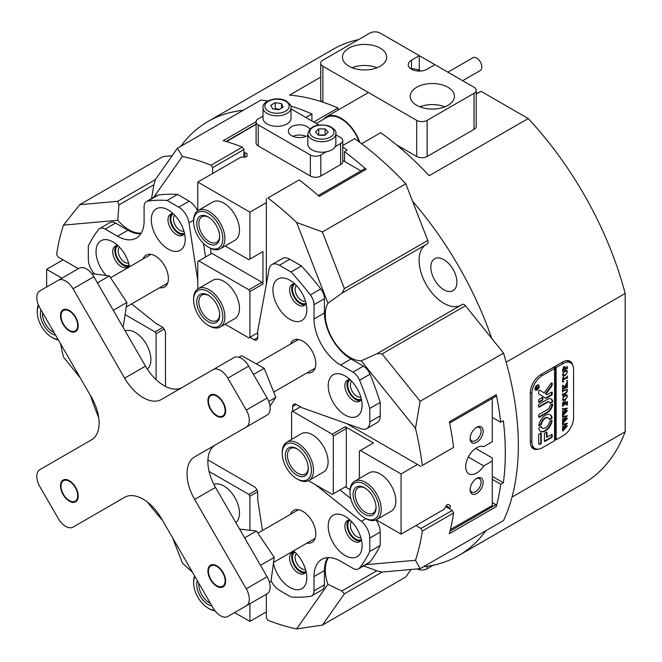 <?xml version="1.0" encoding="UTF-8"?>
<svg xmlns="http://www.w3.org/2000/svg" width="662" height="662" viewBox="0 0 662 662"><rect width="100%" height="100%" fill="white"/><g stroke="black" fill="none" stroke-linecap="round" stroke-linejoin="round"><path stroke-width="0.99" d="M309.808 128.999A11.055 6.38 0 0 0 307.242 126.682A11.055 6.38 0 0 0 295.194 125.3A11.055 6.38 0 0 0 288.367 131.2A11.055 6.38 0 0 0 291.611 135.71A11.055 6.38 0 0 0 307.838 135.346M263.013 116.115L258.254 118.862A7.373 4.253 0 0 0 256.095 121.874A7.373 4.253 0 0 0 258.254 124.878L310.37 154.974A7.373 4.253 0 0 0 320.797 154.974L320.797 176.034L340.599 164.598L340.599 143.538A7.373 4.253 0 0 0 342.759 140.526A7.373 4.253 0 0 0 340.599 137.522L335.841 134.775M320.797 154.974L326.275 151.805M335.121 146.699L340.599 143.538M318.819 124.944L291.023 108.891M258.254 124.878L258.254 145.946L310.37 176.034L310.37 154.974M342.759 140.526L342.759 161.594A7.373 4.253 180 0 1 340.599 164.598M320.797 176.034A7.373 4.253 180 0 1 310.37 176.034M258.254 145.946A7.373 4.253 180 0 1 256.095 142.934L256.095 121.874M292.811 136.314A11.055 6.38 180 0 1 306.043 136.314M349.983 492.602A20.638 11.916 -120 0 0 364.58 517.883A20.638 11.916 -120 0 0 379.169 509.459A20.638 11.916 -120 0 0 364.58 484.179A20.638 11.916 -120 0 0 349.983 492.602L349.983 491.403A22.111 12.768 60 0 1 354.567 481.282A22.111 12.768 60 0 1 371.605 487.207A22.111 12.768 60 0 1 381.254 509.459A22.111 12.768 60 0 1 376.678 519.579A22.111 12.768 60 0 1 365.623 518.487L364.58 517.883M353.111 494.415A16.219 9.359 60 0 1 364.58 487.795A16.219 9.359 60 0 1 376.049 507.655A16.219 9.359 60 0 1 364.58 514.275A16.219 9.359 60 0 1 353.111 494.415M365.11 488.117A14.746 8.515 -120 0 0 358.25 487.662A14.746 8.515 -120 0 0 355.196 494.415A14.746 8.515 -120 0 0 361.634 509.243A14.746 8.515 -120 0 0 372.996 513.199A14.746 8.515 -120 0 0 376.033 507.026M282.227 453.487A20.638 11.916 -120 0 0 296.824 478.767A20.638 11.916 -120 0 0 311.413 470.334A20.638 11.916 -120 0 0 296.824 445.063A20.638 11.916 -120 0 0 282.227 453.487L282.227 452.287A22.111 12.768 60 0 1 286.803 442.158A22.111 12.768 60 0 1 303.85 448.083A22.111 12.768 60 0 1 313.498 470.334A22.111 12.768 60 0 1 308.922 480.463A22.111 12.768 60 0 1 297.867 479.362L296.824 478.767M285.355 455.291A16.219 9.359 60 0 1 296.824 448.671A16.219 9.359 60 0 1 308.285 468.531A16.219 9.359 60 0 1 296.824 475.151A16.219 9.359 60 0 1 285.355 455.291M297.354 448.993A14.746 8.515 -120 0 0 290.494 448.546A14.746 8.515 -120 0 0 287.44 455.291A14.746 8.515 -120 0 0 293.878 470.128A14.746 8.515 -120 0 0 305.232 474.075A14.746 8.515 -120 0 0 308.277 467.91M194.976 576.577A20.638 11.916 -120 0 0 193.618 582.883A20.638 11.916 -120 0 0 208.216 608.163L209.258 608.767A22.111 12.768 60 0 0 215.009 610.819M193.618 582.883L193.618 581.683A22.111 12.768 60 0 1 194.603 575.948M211.948 605.987A16.219 9.359 60 0 1 208.216 604.547A16.219 9.359 60 0 1 197.375 580.74M198.898 583.379A14.746 8.515 -120 0 0 209.258 602.743A14.746 8.515 -120 0 0 210.425 603.339M209.258 608.767L208.216 608.163A20.638 11.916 -120 0 0 214.505 610.149M38.686 305.612A20.638 11.916 -120 0 0 37.254 312.059L37.254 310.85A22.111 12.768 60 0 1 38.355 304.843M55.583 335.154A16.219 9.359 60 0 1 40.382 313.862A16.219 9.359 60 0 1 41.011 309.907M42.533 312.555A14.746 8.515 -120 0 0 42.467 313.862A14.746 8.515 -120 0 0 54.061 332.514M58.355 339.954A22.111 12.768 60 0 1 52.894 337.934L51.851 337.33A20.638 11.916 -120 0 0 57.983 339.316M37.254 312.059A20.638 11.916 -120 0 0 51.851 337.33M209.258 247.654L208.216 247.05A20.638 11.916 -120 0 0 222.813 238.626A20.638 11.916 -120 0 0 208.216 213.354A20.638 11.916 -120 0 0 193.618 221.778A20.638 11.916 -120 0 0 208.216 247.05L209.258 247.654A22.111 12.768 60 0 0 220.314 248.755L234.911 240.323A22.111 12.768 -120 0 0 239.487 230.202A22.111 12.768 -120 0 0 229.838 207.951A22.111 12.768 -120 0 0 212.792 202.026L198.203 210.45A22.111 12.768 60 0 1 209.258 211.542A22.111 12.768 60 0 1 223.706 231.03A22.111 12.768 60 0 1 220.314 248.755M208.216 243.442A16.219 9.359 60 0 1 196.746 223.582A16.219 9.359 60 0 1 208.216 216.962L208.216 216.962A16.219 9.359 60 0 1 219.685 236.822A16.219 9.359 60 0 1 208.216 243.442M208.745 217.285A14.746 8.515 -120 0 0 201.885 216.83A14.746 8.515 -120 0 0 199.626 228.647A14.746 8.515 -120 0 0 209.258 241.638A14.746 8.515 -120 0 0 216.631 242.366A14.746 8.515 -120 0 0 219.668 236.202M193.618 221.778L193.618 220.57A22.111 12.768 60 0 1 198.203 210.45M209.258 325.894L208.216 325.29A20.638 11.916 -120 0 0 222.813 316.866A20.638 11.916 -120 0 0 208.216 291.594A20.638 11.916 -120 0 0 193.618 300.018A20.638 11.916 -120 0 0 208.216 325.29L209.258 325.894A22.111 12.768 60 0 0 220.314 326.995L234.911 318.563A22.111 12.768 -120 0 0 239.487 308.442A22.111 12.768 -120 0 0 229.838 286.191A22.111 12.768 -120 0 0 212.792 280.266L198.203 288.69A22.111 12.768 60 0 1 209.258 289.782A22.111 12.768 60 0 1 223.706 309.27A22.111 12.768 60 0 1 220.314 326.995M208.216 321.682A16.219 9.359 60 0 1 196.746 301.822A16.219 9.359 60 0 1 208.216 295.202L208.216 295.202A16.219 9.359 60 0 1 219.685 315.062A16.219 9.359 60 0 1 208.216 321.682M208.745 295.525A14.746 8.515 -120 0 0 201.885 295.07A14.746 8.515 -120 0 0 199.626 306.887A14.746 8.515 -120 0 0 209.258 319.878A14.746 8.515 -120 0 0 216.631 320.607A14.746 8.515 -120 0 0 219.668 314.442M193.618 300.018L193.618 298.81A22.111 12.768 60 0 1 198.203 288.69M143.042 259.007A18.428 10.642 60 0 1 146.136 255.093A18.428 10.642 60 0 1 160.336 260.025A18.428 10.642 60 0 1 168.38 278.57A18.428 10.642 60 0 1 164.565 287.01A18.428 10.642 60 0 1 159.633 287.73M290.469 514.349A18.428 10.642 60 0 1 293.564 510.427A18.428 10.642 60 0 1 307.764 515.367A18.428 10.642 60 0 1 315.807 533.911A18.428 10.642 60 0 1 311.984 542.352A18.428 10.642 60 0 1 307.052 543.072M290.469 344.116A18.428 10.642 60 0 1 293.564 340.202A18.428 10.642 60 0 1 307.764 345.142A18.428 10.642 60 0 1 315.807 363.686A18.428 10.642 60 0 1 311.984 372.118A18.428 10.642 60 0 1 307.052 372.847M289.873 280.216A23.956 13.828 -120 0 0 272.934 289.997A23.956 13.828 -120 0 0 289.873 319.332A23.956 13.828 -120 0 0 306.812 309.551A23.956 13.828 -120 0 0 289.873 280.216L289.873 280.216M294.764 283.874A12.164 7.025 -120 0 0 292.132 284.428A12.164 7.025 -120 0 0 290.27 294.168A12.164 7.025 -120 0 0 298.214 304.892A12.164 7.025 -120 0 0 304.297 305.488A12.164 7.025 -120 0 0 306.092 303.486M293.266 283.981A12.164 7.025 -120 0 0 292.67 293.928A12.164 7.025 -120 0 0 300.3 303.684A12.164 7.025 -120 0 0 305.248 304.735M345.159 375.966A23.956 13.828 -120 0 0 328.22 385.747A23.956 13.828 -120 0 0 345.159 415.082A23.956 13.828 -120 0 0 362.097 405.31A23.956 13.828 -120 0 0 345.159 375.966L345.159 375.966M350.049 379.624A12.164 7.025 -120 0 0 347.418 380.178A12.164 7.025 -120 0 0 345.547 389.926A12.164 7.025 -120 0 0 353.5 400.642A12.164 7.025 -120 0 0 359.582 401.246A12.164 7.025 -120 0 0 361.378 399.244M348.551 379.731A12.164 7.025 -120 0 0 347.947 389.678A12.164 7.025 -120 0 0 355.585 399.443A12.164 7.025 -120 0 0 360.533 400.485M129.512 266.819A23.956 13.828 -120 0 0 112.97 241.911L112.97 241.911A23.956 13.828 -120 0 0 96.387 247.919A23.956 13.828 -120 0 0 106.218 275.508M117.861 245.569A12.164 7.025 -120 0 0 115.229 246.123A12.164 7.025 -120 0 0 113.368 255.871A12.164 7.025 -120 0 0 121.311 266.587A12.164 7.025 -120 0 0 127.394 267.191A12.164 7.025 -120 0 0 129.189 265.189M116.363 245.685A12.164 7.025 -120 0 0 115.759 255.623A12.164 7.025 -120 0 0 123.397 265.388A12.164 7.025 -120 0 0 128.345 266.438M168.256 209.995A23.956 13.828 -120 0 0 151.317 219.776A23.956 13.828 -120 0 0 168.256 249.119A23.956 13.828 -120 0 0 185.195 239.338A23.956 13.828 -120 0 0 168.256 209.995L168.256 209.995M173.146 213.652A12.164 7.025 -120 0 0 170.515 214.207A12.164 7.025 -120 0 0 168.645 223.955A12.164 7.025 -120 0 0 176.589 234.671A12.164 7.025 -120 0 0 182.671 235.275A12.164 7.025 -120 0 0 184.466 233.272M171.64 213.76A12.164 7.025 -120 0 0 171.044 223.706A12.164 7.025 -120 0 0 178.674 233.471A12.164 7.025 -120 0 0 183.622 234.513M345.159 516.401A23.956 13.828 -120 0 0 328.22 526.182A23.956 13.828 -120 0 0 345.159 555.526A23.956 13.828 -120 0 0 362.097 545.745A23.956 13.828 -120 0 0 345.159 516.401L345.159 516.401M350.049 520.059A12.164 7.025 -120 0 0 347.418 520.613A12.164 7.025 -120 0 0 345.547 530.361A12.164 7.025 -120 0 0 353.5 541.077A12.164 7.025 -120 0 0 359.582 541.682A12.164 7.025 -120 0 0 361.378 539.679M348.551 520.175A12.164 7.025 -120 0 0 347.947 530.113A12.164 7.025 -120 0 0 355.585 539.878A12.164 7.025 -120 0 0 360.533 540.928M273.439 563.13A23.956 13.828 -120 0 0 289.873 587.442A23.956 13.828 -120 0 0 306.812 577.661A23.956 13.828 -120 0 0 293.514 550.883M294.764 551.976A12.164 7.025 -120 0 0 292.132 552.538A12.164 7.025 -120 0 0 290.27 562.278A12.164 7.025 -120 0 0 298.214 572.994A12.164 7.025 -120 0 0 304.297 573.598A12.164 7.025 -120 0 0 306.092 571.596M293.266 552.091A12.164 7.025 -120 0 0 292.67 562.03A12.164 7.025 -120 0 0 300.3 571.794A12.164 7.025 -120 0 0 305.248 572.845M99.648 228.547L110.074 222.531A11.055 6.38 60 0 1 115.602 223.077L105.175 229.093A11.055 6.38 -120 0 0 99.648 228.547A11.055 6.38 -120 0 0 98.539 229.515A217.442 125.54 -120 0 0 88.336 245.941L88.336 259.38A14.746 8.515 -120 0 0 94.517 273.944M147.518 502.152A11.055 6.38 -120 0 0 147.791 502.516A217.442 125.54 -120 0 0 162.496 520.332M327.756 557.619A37.593 21.705 -120 0 0 324.446 570.545L314.02 576.561A37.593 21.705 -120 0 1 321.806 559.357A37.593 21.705 -120 0 1 340.599 561.219L352.954 568.344A11.055 6.38 -120 0 0 358.481 568.89A11.055 6.38 -120 0 0 359.59 567.922A217.442 125.54 -120 0 0 369.793 551.496L380.211 545.48L380.211 532.041L369.793 538.057L369.793 551.496M359.59 567.922L370.008 561.906A217.442 125.54 -120 0 0 380.211 545.48M310.337 294.929L320.756 288.905A11.055 6.38 60 0 1 324.446 298.694L314.02 304.719A11.055 6.38 -120 0 0 310.337 294.929A217.442 125.54 -120 0 0 291.007 271.983L301.433 265.967L289.799 259.247L279.372 265.263L291.007 271.983M320.756 288.905A217.442 125.54 -120 0 0 301.433 265.967M90.462 395.562A217.442 125.54 -120 0 0 98.539 417.209A11.055 6.38 -120 0 0 98.712 417.614M271.081 580.74A14.746 8.515 -120 0 0 279.372 590.264L291.007 596.983A217.442 125.54 -120 0 0 310.337 596.354A11.055 6.38 -120 0 0 311.728 595.883A11.055 6.38 -120 0 0 314.02 590.818L324.446 584.803A11.055 6.38 60 0 1 322.154 589.867L311.728 595.883M296.303 404.432L292.654 406.542A5.164 2.979 60 0 1 293.721 404.184A5.164 2.979 60 0 1 296.303 404.432L302.029 407.742L361.336 428.819A14.746 8.515 -120 0 0 366.74 428.628A14.746 8.515 -120 0 0 369.793 421.876L380.211 415.86L380.211 402.422A217.442 125.54 -120 0 0 370.008 374.212L359.59 380.228A11.055 6.38 -120 0 0 352.954 372.143L363.372 366.127A11.055 6.38 60 0 1 370.008 374.212M380.211 402.422L369.793 408.437A217.442 125.54 -120 0 0 359.59 380.228M193.627 220.173L188.993 222.854A14.746 8.515 -120 0 0 178.757 207.173L189.183 201.157L177.54 194.438A217.442 125.54 -120 0 0 158.218 195.067L147.791 201.083A11.055 6.38 -120 0 0 146.393 201.554A11.055 6.38 -120 0 0 144.109 206.618L144.109 220.876A37.593 21.705 -120 0 1 136.322 238.08A37.593 21.705 -120 0 1 117.522 236.218L105.175 229.093M177.54 194.438L167.122 200.454A217.442 125.54 -120 0 0 147.791 201.083M165.475 386.418L165.475 333.118A5.164 2.979 60 0 0 161.826 326.796L156.091 323.486L131.606 303.908M262.442 530.527L257.733 499.529L257.733 492.909A5.164 2.979 60 0 0 254.084 486.587L207.926 459.941M314.02 576.561L314.02 590.818M369.793 538.057A14.746 8.515 -120 0 0 361.336 521.358L365.97 518.677M315.584 484.783L361.336 521.358M292.654 406.542L292.654 411.359L332.266 434.231L345.291 426.7L373.442 442.952L360.409 450.474L401.064 473.951L401.064 534.135L444.285 509.177L446.221 505.826A2.209 1.274 -60 0 1 448.431 504.552L449.903 505.404A2.209 1.274 -60 0 1 449.903 507.961L446.221 505.826M369.793 408.437L369.793 421.876M314.02 304.719L314.02 318.976A37.593 21.705 -120 0 0 340.599 365.019L352.954 372.143M279.372 265.263A14.746 8.515 -120 0 0 271.999 264.535A14.746 8.515 -120 0 0 269.136 269.12L257.733 331.008L257.733 337.628A5.164 2.979 60 0 1 256.666 339.995A5.164 2.979 60 0 1 254.084 339.738L257.733 337.628M225.113 324.214L248.871 337.934L249.913 337.33L254.084 339.738M188.993 222.854L197.789 280.754M167.122 200.454L178.757 207.173M146.393 201.554L156.82 195.538A11.055 6.38 60 0 1 158.218 195.067M189.183 201.157A14.746 8.515 60 0 1 197.557 210.864M205.526 257.03L203.449 243.376M271.999 264.535L282.426 258.519A14.746 8.515 60 0 1 289.799 259.247M324.446 298.694L324.446 312.952A37.593 21.705 -120 0 0 351.026 358.994L363.372 366.127M380.211 415.86A14.746 8.515 60 0 1 377.158 422.604L366.74 428.628M350.786 498.569L339.995 489.946M375.991 519.927A14.746 8.515 60 0 1 380.211 532.041M370.008 561.906A11.055 6.38 60 0 1 368.899 562.874L358.481 568.89M324.446 570.545L324.446 584.803M115.602 223.077L127.948 230.202A37.593 21.705 -120 0 0 140.799 233.802M361.311 398.963A11.055 6.38 60 0 1 355.585 398.532A11.055 6.38 60 0 1 348.303 388.611A11.055 6.38 60 0 1 350.264 379.822M351.671 381.229A9.21 5.321 -120 0 0 351.059 388.76A9.21 5.321 -120 0 0 356.884 396.281A9.21 5.321 -120 0 0 360.79 397.035M306.026 303.204A11.055 6.38 60 0 1 300.3 302.782A11.055 6.38 60 0 1 293.026 292.852A11.055 6.38 60 0 1 294.979 284.072M296.394 285.479A9.21 5.321 -120 0 0 295.773 293.001A9.21 5.321 -120 0 0 301.599 300.523A9.21 5.321 -120 0 0 305.513 301.276M184.408 232.991A11.055 6.38 60 0 1 178.674 232.569A11.055 6.38 60 0 1 171.4 222.639A11.055 6.38 60 0 1 173.353 213.851M174.768 215.266A9.21 5.321 -120 0 0 174.156 222.788A9.21 5.321 -120 0 0 179.981 230.31A9.21 5.321 -120 0 0 183.887 231.063M129.123 264.908A11.055 6.38 60 0 1 123.397 264.486A11.055 6.38 60 0 1 116.115 254.556A11.055 6.38 60 0 1 118.076 245.768M119.483 247.183A9.21 5.321 -120 0 0 118.87 254.705A9.21 5.321 -120 0 0 124.696 262.226A9.21 5.321 -120 0 0 128.61 262.98M306.026 571.314A11.055 6.38 60 0 1 300.3 570.892A11.055 6.38 60 0 1 293.026 560.962A11.055 6.38 60 0 1 294.979 552.174M296.394 553.589A9.21 5.321 -120 0 0 295.773 561.111A9.21 5.321 -120 0 0 301.599 568.633A9.21 5.321 -120 0 0 305.513 569.386M361.311 539.398A11.055 6.38 60 0 1 355.585 538.976A11.055 6.38 60 0 1 348.303 529.046A11.055 6.38 60 0 1 350.264 520.258M351.671 521.673A9.21 5.321 -120 0 0 351.059 529.195A9.21 5.321 -120 0 0 356.884 536.716A9.21 5.321 -120 0 0 360.79 537.47M80.301 377.961L63.494 357.058A261.672 151.077 60 0 1 60.548 343.752M365.705 564.719L415.479 560.275L420.155 568.666L382.073 572.067L376.777 570.801L363.637 565.919M151.557 198.575L153.89 184.748L155.446 179.534L177.424 148.255L182.356 156.505L153.625 197.384M117.77 220.28L63.494 225.13L79.672 204.699L117.745 201.298L118.928 204.939L117.77 220.28A35.012 20.216 -120 0 0 128.925 229.78A35.012 20.216 -120 0 0 141.229 233.107M327.947 303.229L296.617 222.465L322.394 231.948L344.381 288.615L342.031 293.125L327.947 303.229A35.012 20.216 -120 0 0 350.057 357.455A35.012 20.216 -120 0 0 361.204 360.823L377.001 353.682L382.073 353.905L420.155 401.271L415.479 428.339A261.672 151.077 60 0 1 422.323 465.469L453.594 447.413L422.323 465.469M425.467 244.948A35.012 20.216 -120 0 0 421.255 273.274A35.012 20.216 -120 0 0 443.871 303.287A35.012 20.216 -120 0 0 460.429 305.513M443.871 289.749A18.428 10.642 60 0 1 431.831 273.505A18.428 10.642 60 0 1 434.661 258.743A18.428 10.642 60 0 1 443.871 259.653A18.428 10.642 60 0 1 455.911 275.888A18.428 10.642 60 0 1 453.081 290.659A18.428 10.642 60 0 1 443.871 289.749M172.658 537.933L182.356 562.932A261.672 151.077 60 0 0 192.41 572.15M346.756 423.63L420.991 466.495M415.479 428.339L361.204 360.823M267.887 197.971L299.158 179.923L267.887 197.971A261.672 151.077 60 0 1 296.617 222.465M266.331 284.337L266.331 198.617M322.394 231.948L405.789 183.804L427.776 240.463A3.682 2.127 60 0 1 427.362 243.856A3.682 2.127 60 0 1 427.263 243.906L342.254 292.993M377.216 353.558L462.233 304.479A3.682 2.127 60 0 1 462.324 304.421A3.682 2.127 60 0 1 465.469 305.753L503.55 353.127L420.155 401.271M79.672 204.699L163.067 156.546L172.17 155.736M267.945 100.922A261.672 151.077 60 0 0 260.82 100.111L177.424 148.255M344.381 593.831L322.394 625.11L296.617 628.9L327.947 584.323L341.815 590.992L344.381 593.831L382.073 572.067M411.052 569.477L405.789 576.966L322.394 625.11M420.155 568.666L503.55 520.522A261.672 151.077 60 0 0 503.55 353.127M266.331 594.244L266.331 617.778L267.887 620.22A261.672 151.077 -120 0 0 296.617 628.9M415.918 525.554L420.991 528.483L452.262 510.427L445.741 506.662M63.494 225.13A261.672 151.077 -120 0 0 56.651 254.349L57.983 256.914L78.364 268.681M243.922 149.571L212.643 167.618L211.087 165.177L242.358 147.121L243.922 149.571L243.922 157.101M212.643 167.618L212.643 173.477M452.262 510.427L453.594 513L422.323 531.056L420.991 528.483M492.271 502.541L495.937 504.651L496.243 506.62L449.332 533.696A261.672 151.077 -120 0 0 453.594 513M496.243 506.62A261.672 151.077 -120 0 0 500.745 484.253L492.271 479.362M500.745 484.253L503.352 482.747A261.672 151.077 60 0 0 503.352 420.759L500.745 422.265A261.672 151.077 -120 0 0 496.243 394.701L449.332 421.785A261.672 151.077 60 0 1 453.594 447.413M299.158 179.923A261.672 151.077 60 0 1 319.216 196.424L366.127 169.34A261.672 151.077 -120 0 0 344.513 151.664L344.513 161.445M500.745 422.265L492.271 417.374M496.243 394.701L495.937 396.323L449.597 423.076M318.232 195.555L364.58 168.793L366.127 169.34M242.358 147.121A261.672 151.077 -120 0 0 223.16 140.7L256.103 121.676M492.271 476.359L503.352 482.747M344.513 151.664L347.12 150.158A261.672 151.077 60 0 0 342.759 146.972M415.479 560.275A261.672 151.077 -120 0 0 422.323 531.056M328.567 557.594A35.012 20.216 -120 0 0 327.947 584.323M211.087 165.177A261.672 151.077 -120 0 0 182.356 156.505M405.789 183.804A261.672 151.077 60 0 0 354.675 138.648L342.759 145.524M361.609 143.737L380.733 132.69A250.617 144.697 60 0 1 429.183 175.72L528.218 118.548A250.617 144.697 -120 0 1 625.185 293.465L506.173 362.172M305.877 117.472L311.934 113.972L311.934 120.972M320.722 77.106L289.551 95.105A250.617 144.697 60 0 1 338.001 108.014L338.001 110.091M338.001 108.014L313.755 122.015M180.751 146.335A250.617 144.697 60 0 1 208 121.494A250.617 144.697 60 0 1 243.136 110.322M412.567 201.281A250.617 144.697 60 0 1 491.8 338.514M290.775 106.044A261.672 151.077 60 0 1 311.934 113.972M449.994 531.181L495.937 504.651M256.095 124.1L225.982 141.486M476.193 93.723L481.042 91.315L528.218 118.548M485.867 530.734A250.617 144.697 60 0 1 458.609 555.575A250.617 144.697 60 0 1 423.473 566.755M208 121.494L333.094 49.278A250.617 144.697 60 0 1 358.481 39.629M458.609 555.575L583.702 483.351A250.617 144.697 -120 0 0 625.185 431.756L625.185 293.465M512.007 497.096L625.185 431.756M418.111 69.824L419.303 69.138L419.303 55.666L474.033 87.268A7.373 4.253 -0 0 1 476.193 90.272A7.373 4.253 -0 0 1 474.033 93.284L427.122 120.368L427.122 156.48A7.373 4.253 180 0 1 416.696 156.48L416.696 120.368L322.882 66.2L322.882 102.18M481.042 91.315L476.193 94.12M572.754 365.308A14.746 8.515 120 0 0 570.007 361.278A14.746 8.515 120 0 0 562.642 362.006L540.746 374.642A14.746 8.515 120 0 0 530.32 392.698L530.32 442.051A14.746 8.515 120 0 0 533.373 448.803A14.746 8.515 120 0 0 538.247 449.167M554.557 368.477L542.31 375.544A14.746 8.515 120 0 0 531.884 393.6L531.884 441.753A14.746 8.515 120 0 0 534.937 448.497A14.746 8.515 120 0 0 542.31 447.769L554.557 440.702L554.557 368.477L554.036 368.171L555.6 367.269L555.6 439.494L554.557 440.098L556.121 439.791L556.121 367.575L563.163 363.512L561.599 362.611M534.011 447.967A14.746 8.515 -60 0 1 532.19 447.843M568.592 360.724A14.746 8.515 -60 0 1 569.601 362.246M433.213 565.224L427.122 568.741A7.373 4.253 180 0 1 417.077 568.939M447.901 72.175L472.949 57.71A7.373 4.253 60 0 1 479.247 60.391A7.373 4.253 60 0 1 480.322 70.478L462.639 80.69M359.152 141.9A28.747 16.6 -120 0 0 351.29 127.874A28.747 16.6 -120 0 0 326.747 117.439L316.287 123.48M359.78 142.363A29.484 17.022 -120 0 0 351.547 127.501A29.484 17.022 -120 0 0 326.383 116.802A29.484 17.022 -120 0 0 323.478 119.325M420.817 71.016A29.484 17.022 -120 0 0 411.491 68.823M322.444 102.039A7.373 4.253 180 0 1 320.722 99.3L320.722 63.188A7.373 4.253 -0 0 1 322.882 60.184L369.793 33.1A7.373 4.253 -0 0 1 380.211 33.1L419.303 55.666L411.491 60.184A11.055 6.38 -0 0 0 408.247 64.694A11.055 6.38 -0 0 0 411.491 69.212A11.055 6.38 -0 0 0 427.122 69.212L434.942 64.694M348.94 66.2A22.111 12.768 -0 0 0 373.037 68.972A22.111 12.768 -0 0 0 386.691 57.172A22.111 12.768 -0 0 0 380.211 48.144A22.111 12.768 -0 0 0 356.115 45.38A22.111 12.768 -0 0 0 342.469 57.172A22.111 12.768 -0 0 0 348.94 66.2M416.696 105.324A22.111 12.768 -0 0 0 440.801 108.088A22.111 12.768 -0 0 0 454.446 96.296A22.111 12.768 -0 0 0 447.975 87.268A22.111 12.768 -0 0 0 423.87 84.496A22.111 12.768 -0 0 0 410.225 96.296A22.111 12.768 -0 0 0 416.696 105.324M476.193 90.272L476.193 126.384A7.373 4.253 180 0 1 474.033 129.396L427.122 156.48M320.722 63.188A7.373 4.253 -0 0 0 322.882 66.2M416.696 120.368A7.373 4.253 -0 0 0 427.122 120.368M396.381 144.746L416.696 156.48M419.84 106.822A22.111 12.768 180 0 1 444.831 106.822M352.085 67.706A22.111 12.768 180 0 1 377.075 67.706M308.922 480.463L323.511 472.039A22.111 12.768 -120 0 0 326.904 454.314A22.111 12.768 -120 0 0 312.456 434.826A22.111 12.768 -120 0 0 301.4 433.734L286.803 442.158M376.678 519.579L391.275 511.155A22.111 12.768 -120 0 0 394.66 493.438A22.111 12.768 -120 0 0 380.211 473.951A22.111 12.768 -120 0 0 369.156 472.85L354.567 481.282M470.128 489.748A9.21 5.321 -60 0 1 476.64 478.461A9.21 5.321 -60 0 1 483.152 482.226A9.21 5.321 -60 0 1 476.64 493.513A9.21 5.321 -60 0 1 470.128 489.748M470.144 489.102A7.737 4.469 120 0 0 471.725 492.089A7.737 4.469 120 0 0 475.597 491.701A7.737 4.469 120 0 0 481.067 482.226A7.737 4.469 120 0 0 479.47 478.684A7.737 4.469 120 0 0 476.094 478.8M470.128 438.592A9.21 5.321 -60 0 1 476.64 427.304A9.21 5.321 -60 0 1 483.152 431.07A9.21 5.321 -60 0 1 476.64 442.348A9.21 5.321 -60 0 1 470.128 438.592M470.144 437.946A7.737 4.469 120 0 0 471.725 440.933A7.737 4.469 120 0 0 475.597 440.544A7.737 4.469 120 0 0 481.067 431.07A7.737 4.469 120 0 0 479.47 427.528A7.737 4.469 120 0 0 476.094 427.644M492.271 398.433L492.271 441.753L483.732 446.684A15.483 8.937 120 0 0 476.64 447.769A15.483 8.937 120 0 0 466.528 461.406A15.483 8.937 120 0 0 468.903 473.81A15.483 8.937 120 0 0 476.64 473.049A15.483 8.937 120 0 0 483.732 465.94L468.299 457.037M450.408 529.517L492.271 505.545L492.271 457.996L475.639 448.397M449.424 508.788L449.903 507.961M300.474 406.84L291.611 411.963L291.611 439.386M417.482 464.467L401.064 473.951M483.732 465.94L492.271 461.009M308.492 480.686L332.266 494.415L333.309 493.811L333.309 436.035L332.266 434.231M376.248 519.811L401.064 534.135M350.066 489.64L345.291 486.893L346.334 486.289L346.334 428.513L333.309 436.035M360.409 450.474L359.367 451.079L359.367 478.51M333.309 493.811L346.334 486.289M345.291 426.7L346.334 428.513M209.556 567.053A11.792 6.81 -120 0 0 208.431 571.223A11.792 6.81 -120 0 0 216.772 585.671A11.792 6.81 -120 0 0 223.996 585.026A11.792 6.81 -120 0 0 220.942 570.106A11.792 6.81 -120 0 0 209.556 567.053M75.617 317.081A12.528 7.232 -120 0 0 63.089 309.849A12.528 7.232 -120 0 0 63.089 324.322A12.528 7.232 -120 0 0 75.617 331.554A12.528 7.232 -120 0 0 75.617 317.081M75.617 487.315A12.528 7.232 -120 0 0 63.089 480.074A12.528 7.232 -120 0 0 63.089 494.547A12.528 7.232 -120 0 0 75.617 501.779A12.528 7.232 -120 0 0 75.617 487.315M223.036 572.423A12.528 7.232 -120 0 0 210.508 565.191A12.528 7.232 -120 0 0 210.508 579.655A12.528 7.232 -120 0 0 223.036 586.896A12.528 7.232 -120 0 0 223.036 572.423M223.036 402.198A12.528 7.232 -120 0 0 210.508 394.957A12.528 7.232 -120 0 0 210.508 409.43A12.528 7.232 -120 0 0 223.036 416.663A12.528 7.232 -120 0 0 223.036 402.198M194.661 456.879L246.256 427.089A14.746 8.515 -120 0 0 246.256 410.068L227.827 378.151A14.746 8.515 -120 0 0 213.09 369.636L161.495 399.426A36.857 21.275 60 0 1 161.495 399.434A36.857 21.275 60 0 1 124.638 378.151L73.035 288.781A14.746 8.515 -120 0 0 58.297 280.274L39.869 290.908A14.746 8.515 -120 0 0 39.869 307.938L91.464 397.299A36.857 21.275 60 0 1 91.464 439.858L39.869 469.648A14.746 8.515 -120 0 0 39.869 486.669L58.297 518.594A14.746 8.515 -120 0 0 73.035 527.101L124.638 497.311A36.857 21.275 60 0 1 161.495 518.586L213.09 607.956A14.746 8.515 -120 0 0 227.827 616.471L246.256 605.829A14.746 8.515 -120 0 0 246.256 588.808L194.661 499.438A36.857 21.275 60 0 1 194.661 456.879L215.506 444.847A36.857 21.275 60 0 0 215.506 487.406L267.109 576.768A14.746 8.515 60 0 1 267.109 593.797L246.256 605.829L267.109 593.797M246.256 410.068L267.109 398.036L248.68 366.111L227.827 378.151M182.265 387.435A36.857 21.275 60 0 1 145.483 366.119L93.888 276.749L73.035 288.781M58.297 280.274L79.142 268.234A14.746 8.515 60 0 1 93.888 276.749M73.035 527.101L93.888 515.061A14.746 8.515 60 0 1 93.839 515.094M227.827 616.471L248.68 604.431A14.746 8.515 60 0 1 248.631 604.456M213.09 369.636L233.934 357.604A14.746 8.515 60 0 1 248.68 366.111M267.109 398.036A14.746 8.515 60 0 1 267.109 415.057L246.256 427.089L267.109 415.057M73.523 484.998A11.792 6.81 -120 0 0 61.012 486.115A11.792 6.81 -120 0 0 65.182 496.864A11.792 6.81 -120 0 0 69.353 500.555A11.792 6.81 -120 0 0 77.413 498.072A11.792 6.81 -120 0 0 73.523 484.998M76.577 329.684A11.792 6.81 -120 0 0 73.523 314.764A11.792 6.81 -120 0 0 62.129 311.719A11.792 6.81 -120 0 0 61.012 315.89A11.792 6.81 -120 0 0 69.353 330.33A11.792 6.81 -120 0 0 76.577 329.684M212.601 411.747A11.792 6.81 -120 0 0 216.772 415.446A11.792 6.81 -120 0 0 224.832 412.956A11.792 6.81 -120 0 0 220.942 399.881A11.792 6.81 -120 0 0 208.431 400.998A11.792 6.81 -120 0 0 212.601 411.747M243.922 152.848L244.882 152.848A2.209 1.274 180 0 1 247.092 154.122L247.092 155.827A2.209 1.274 180 0 1 246.446 156.728A2.209 1.274 180 0 1 244.882 157.101L241.018 157.101L197.789 182.058L249.913 212.146L266.331 202.671M256.095 124.324L226.454 141.627M300.507 302.898L300.507 302.426M197.789 288.946L197.789 261.498L198.832 260.894L248.871 289.782L261.904 282.26L262.946 284.064L249.913 291.594L248.871 289.782M210.822 253.976L210.822 248.465M197.789 210.706L197.789 182.058M360.914 170.912L342.759 160.427M257.733 332.82L249.913 337.33L249.913 291.594M225.113 245.983L248.871 259.694L249.913 259.09L249.913 212.146M249.913 259.09L262.946 251.568L262.946 284.064M261.904 252.172L262.946 251.568M198.832 260.894L211.865 253.372L261.904 282.26M147.287 369.048A22.111 12.768 -120 0 0 149.397 351.067A22.111 12.768 -120 0 0 135.247 332.514A22.111 12.768 -120 0 0 125.176 330.942M46.638 287.002L46.638 269.326L63.056 259.843M156.091 379.665L156.091 333.722L155.049 331.919L125.093 314.624M61.947 278.164L46.638 269.326M155.049 331.919L162.753 327.467M164.135 329.08L156.091 333.722M235.813 522.575A22.111 12.768 -120 0 0 239.487 513.067A22.111 12.768 -120 0 0 230.5 491.543A22.111 12.768 -120 0 0 213.876 484.377M300.507 570.528L300.507 571.008M257.609 491.775L249.913 496.219L249.913 530.279M249.913 603.719L249.913 621.403L234.596 612.565M266.331 611.92L249.913 621.403M249.913 496.219L248.871 494.415L209.076 471.435M248.871 494.415L256.906 489.772M535.078 389.355A2.582 1.49 120 0 0 535.285 389.521L535.806 389.819A2.582 1.49 120 0 0 537.097 389.695A2.582 1.49 120 0 0 538.785 387.419A2.582 1.49 120 0 0 538.388 385.35A2.582 1.49 120 0 0 537.097 385.474A2.582 1.49 120 0 0 535.417 387.75A2.582 1.49 120 0 0 535.806 389.819M537.097 389.992A2.946 1.705 120 0 0 539.025 387.394A2.946 1.705 120 0 0 538.57 385.027A2.946 1.705 120 0 0 537.097 385.176A2.946 1.705 120 0 0 535.169 387.775A2.946 1.705 120 0 0 535.624 390.141A2.946 1.705 120 0 0 537.097 389.992M538.595 385.516A2.946 1.705 120 0 0 538.289 384.92M551.429 383.025A1.109 0.637 120 0 0 550.983 383.455L544.172 392.93L540.01 390.299A1.109 0.637 120 0 0 540.002 390.29A1.109 0.637 120 0 0 539.447 390.348A1.109 0.637 120 0 0 538.661 391.705L538.661 393.087A2.209 1.274 120 0 0 539.1 394.08L545.496 398.127A2.209 1.274 120 0 0 545.521 398.143A2.209 1.274 120 0 0 546.63 398.036L551.578 395.173A0.902 0.521 120 0 0 552.216 394.072L552.216 392.533A0.902 0.521 120 0 0 551.578 392.169L547.747 394.378A2.209 1.274 -60 0 1 546.638 394.486A2.209 1.274 -60 0 1 546.613 394.469L545.993 394.08L551.554 386.343A2.209 1.274 120 0 0 552.216 384.481L552.216 383.48A1.109 0.637 120 0 0 551.984 382.975A1.109 0.637 120 0 0 551.429 383.025M545.438 415.273A9.582 5.536 120 0 0 538.843 425.095A0.902 0.521 120 0 0 539.464 425.641L540.846 424.839A0.902 0.521 120 0 0 541.458 423.97A5.9 3.401 -60 0 1 545.438 418.276A5.9 3.401 -60 0 1 548.384 417.987A5.9 3.401 -60 0 1 549.419 419.369A0.902 0.521 120 0 0 550.031 419.543L551.413 418.74A0.902 0.521 120 0 0 552.034 417.482A9.582 5.536 120 0 0 550.23 414.793A9.582 5.536 120 0 0 545.438 415.273M538.835 425.393A0.902 0.521 120 0 0 538.942 425.335L540.324 424.541A0.902 0.521 120 0 0 540.937 423.672A5.9 3.401 -60 0 1 544.917 417.979A5.9 3.401 -60 0 1 547.863 417.689L548.384 417.987M562.973 391.432L562.683 392.235L562.683 390.357L563.048 390.82L566.953 389.14L567.442 390.448L566.473 393.005L563.536 394.833L562.683 396.075L562.683 393.816L563.006 394.295L565.605 392.889L567.251 390.53L566.829 389.488L562.683 391.267M562.683 390.406L563.048 390.82M562.683 393.865L563.006 394.295M563.337 385.905L564.76 386.774L567.375 381.784L567.375 384.25L566.639 384.531L565.034 387.353L567.011 386.153L567.375 385.243L567.375 387.502L566.531 387.237L563.048 389.297L562.683 390.208L562.683 387.949L563.536 388.213L564.951 387.394L563.263 386.36L562.683 387.071L562.683 385.11L564.049 386.335M567.251 384.324L566.507 383.712L566.118 384.225M567.251 387.386L566.556 386.716L562.526 388.991M562.683 388.246L563.536 388.213M562.741 386.062L563.685 386.558L562.493 386.095M567.442 380.617L566.664 381.064L567.442 380.617M563.685 381.585L562.683 382.082L562.683 377.646L563.685 376.992L562.882 379.409L566.531 377.307L567.375 376.066L567.375 378.325L567.061 377.837L562.882 380.162L562.932 381.337L563.536 381.494M567.251 378.209L566.54 377.539L562.683 379.674M562.683 381.188L563.685 381.436M565.017 375.776L563.221 375.933L562.626 374.469L565.009 370.513L566.788 370.298L567.442 371.754L565.017 375.776L562.7 375.635M556.121 439.791L563.163 435.737A14.746 8.515 120 0 0 573.582 417.681L573.582 369.528A14.746 8.515 120 0 0 570.528 362.784A14.746 8.515 120 0 0 563.163 363.512M563.958 366.599L564.835 366.491L565.141 368.552L567.375 366.508L567.375 368.767L566.531 368.502L562.973 370.662L562.683 371.473L562.683 369.487L563.958 366.599M567.251 368.643L566.531 367.981L562.452 370.364M565.017 400.378L563.221 400.535L562.626 399.07L565.009 395.115L566.788 394.9L567.442 396.348L565.017 400.378L562.7 400.237M563.726 402.016L562.882 404.838L564.901 403.671L564.247 402.248L565.745 401.379L565.1 403.563L567.011 402.405L567.375 401.495L567.375 403.746L567.077 403.266L563.536 405.218L562.683 406.46L562.683 402.546L563.61 401.95M564.901 402.695L564.247 402.397M567.375 403.746L566.556 402.968L562.534 405.243M567.442 404.763L566.664 405.218L567.442 404.763M562.816 410.068L562.816 408.471L563.122 408.884L567.442 408.14L564.653 411.094L567.442 410.763L562.683 415.926L562.683 413.932L563.114 414.205L566.341 411.085L564.115 411.623L562.683 413.502L562.683 411.408L563.13 411.723L566.3 408.686L563.105 409.306L562.683 409.993M562.816 408.471L563.122 408.884M562.692 411.4L563.13 411.723M562.816 417.664L562.816 416.075L563.122 416.489L567.442 415.736L564.653 418.69L567.442 418.359L562.683 423.523L562.683 421.529L563.114 421.81L566.341 418.682L564.115 419.22L562.683 421.098L562.683 419.005L563.13 419.319L566.3 416.282L563.105 416.903L562.683 417.59M562.816 416.075L563.122 416.489M562.692 418.996L563.13 419.319M562.816 425.269L562.816 423.672L563.122 424.085L567.442 423.332L564.653 426.287L567.442 425.956L562.683 431.119L562.683 429.125L563.114 429.406L566.341 426.278L564.115 426.816L562.683 428.695L562.683 426.601L563.13 426.916L566.3 423.879L563.105 424.499L562.683 425.186M562.816 423.672L563.122 424.085M562.692 426.601L563.13 426.916M541.268 433.461A0.902 0.521 120 0 0 540.631 433.089L539.298 433.858A0.902 0.521 120 0 0 538.661 434.967L538.661 443.259A2.209 1.274 120 0 0 539.125 444.268A2.209 1.274 120 0 0 540.225 444.161L540.631 443.921A0.902 0.521 120 0 0 541.268 442.82L541.268 433.461L540.746 433.155A0.902 0.521 120 0 0 540.738 433.039M547.002 437.177L547.002 432.559A0.902 0.521 120 0 0 546.365 432.187L545.033 432.956A0.902 0.521 120 0 0 544.396 434.057L544.396 441.016A0.902 0.521 120 0 0 545.033 441.38L551.578 437.607A0.902 0.521 120 0 0 552.216 436.498L552.216 434.901A0.902 0.521 120 0 0 551.578 434.537L547.002 437.177L546.481 436.879L546.481 432.253A0.902 0.521 120 0 0 546.473 432.137M547.524 402.33A3.682 2.127 -60 0 1 549.369 402.148A3.682 2.127 -60 0 1 550.031 403.059A0.902 0.521 120 0 0 550.643 403.241L552.009 402.446A0.902 0.521 120 0 0 552.638 401.205A7.373 4.253 120 0 0 551.206 398.954A7.373 4.253 120 0 0 547.524 399.318L539.298 404.068A0.902 0.521 120 0 0 538.661 405.169L538.661 406.708A0.902 0.521 120 0 0 539.298 407.08L547.524 402.33L547.002 402.033A3.682 2.127 -60 0 1 548.848 401.851L549.369 402.148M541.458 426.816A0.902 0.521 120 0 0 540.846 426.651L539.464 427.445A0.902 0.521 120 0 0 538.843 428.711A9.582 5.536 120 0 0 540.647 431.392A9.582 5.536 120 0 0 547.284 429.555A9.582 5.536 120 0 0 552.034 421.098A0.902 0.521 120 0 0 551.413 420.552L550.031 421.346A0.902 0.521 120 0 0 549.419 422.215A5.9 3.401 -60 0 1 542.492 428.198A5.9 3.401 -60 0 1 541.458 426.816L541.036 426.576M538.661 401.892A0.902 0.521 120 0 0 539.298 402.264L542.195 400.593A0.902 0.521 120 0 0 542.832 399.484L542.832 397.953A0.902 0.521 120 0 0 542.195 397.581L539.298 399.252A0.902 0.521 120 0 0 538.661 400.361L538.661 401.892M550.031 405.93A3.682 2.127 -60 0 1 547.524 409.555L539.298 414.296A0.902 0.521 120 0 0 538.661 415.405L538.661 416.944A0.902 0.521 120 0 0 539.298 417.308L547.524 412.558A7.373 4.253 120 0 0 552.638 404.772A0.902 0.521 120 0 0 552.009 404.25L550.643 405.045A0.902 0.521 120 0 0 550.031 405.93M537.585 386.534L537.031 388.006L538.016 387.105L538.016 388.106L535.93 389.306L536.443 387.105L536.956 387.411L537.585 386.534M538.016 388.106L537.544 387.7M536.443 387.105L535.922 386.807M570.528 362.784L566.879 360.674A14.746 8.515 120 0 0 566.763 360.608M555.6 367.269L556.121 367.575M531.172 446.32A14.746 8.515 120 0 0 531.288 446.395L534.937 448.497M538.669 417.06A0.902 0.521 120 0 0 538.777 417.01L547.002 412.26A7.373 4.253 120 0 0 552.116 404.474A0.902 0.521 120 0 0 552.116 404.201M538.669 402.016A0.902 0.521 120 0 0 538.777 401.958L541.673 400.287A0.902 0.521 120 0 0 542.31 399.186L542.31 397.647A0.902 0.521 120 0 0 542.302 397.531M549.394 419.294A0.902 0.521 120 0 0 549.51 419.236L550.892 418.442A0.902 0.521 120 0 0 551.512 417.176A9.582 5.536 120 0 0 549.965 414.66M542.492 428.198L541.971 427.9A5.9 3.401 -60 0 1 540.962 426.593M540.391 431.227A9.582 5.536 120 0 0 551.512 420.792A0.902 0.521 120 0 0 551.52 420.494M538.669 406.832A0.902 0.521 120 0 0 538.777 406.774L547.002 402.033M550.006 402.993A0.902 0.521 120 0 0 550.122 402.935L551.487 402.148A0.902 0.521 120 0 0 552.116 400.907A7.373 4.253 120 0 0 550.941 398.822M544.404 441.132A0.902 0.521 120 0 0 544.512 441.082L551.057 437.301A0.902 0.521 120 0 0 551.694 436.2L551.694 434.603A0.902 0.521 120 0 0 551.686 434.487M546.638 394.486L546.117 394.188A2.209 1.274 -60 0 1 546.092 394.171L546.613 394.469M545.149 397.903A2.209 1.274 120 0 0 546.109 397.73L551.057 394.875A0.902 0.521 120 0 0 551.694 393.774L551.694 392.235A0.902 0.521 120 0 0 551.686 392.111M544.172 392.93L539.886 390.249M545.471 393.782L551.032 386.037A2.209 1.274 120 0 0 551.694 384.183L551.694 383.174A1.109 0.637 120 0 0 551.661 382.934M538.893 444.061A2.209 1.274 120 0 0 539.704 443.854L540.109 443.623A0.902 0.521 120 0 0 540.746 442.522L540.746 433.155M535.384 389.951A2.946 1.705 120 0 0 536.054 389.918M538.388 385.35L537.867 385.052A2.582 1.49 120 0 0 537.618 384.953M536.427 387.651L535.947 387.187M536.071 388.553L536.94 388.056L536.468 387.493L535.93 388.47M536.195 387.328L536.94 387.949M564.537 366.417L565.232 367.575M566.854 367.542L566.854 368.155M564.512 367.642L563.197 367.377M562.948 369.818L564.959 368.66L565.034 367.94L563.999 367.484L562.683 369.669M563.478 367.178L565.034 367.94M566.507 370.182L566.887 371.001M565.836 374.303L564.496 375.47M563.023 372.797L563.288 375.321L565 374.882L566.771 373.294L567.251 371.87L566.324 370.67L563.734 371.63M564.57 371.059L565.091 371.365L563.288 372.954M566.846 370.968L565.091 371.365M566.854 377.1L566.854 377.704M562.41 381.031L563.163 381.13M566.92 380.319L566.531 380.989M563.528 386.029L564.76 386.774M566.854 383.083L566.854 383.836M564.694 386.732L565.034 387.353M566.854 386.277L566.854 386.881M566.68 389.057L566.862 389.504M566.076 392.583L566.473 393.005M565.952 392.707L563.014 394.535L563.536 394.833M566.829 389.488L566.217 389.148M563.014 390.696L562.452 391.126M566.507 394.784L566.887 395.595M565.836 398.905L564.496 400.071M563.023 397.399L563.288 399.922L565 399.484L566.771 397.887L567.251 396.472L566.324 395.272L563.734 396.224M564.57 395.661L565.091 395.967L563.288 397.548M566.846 395.57L565.091 395.967M566.854 402.529L566.854 403.133M566.92 404.465L566.531 405.144M564.148 410.796L564.653 411.094M566.796 410.589L566.308 411.069M563.271 414.089L562.559 414.809M565.861 410.804L566.341 411.085M564.62 411.069L563.619 411.317L564.115 411.623M563.37 411.541L563.685 412.045M563.163 411.747L563.354 412.36M565.844 408.421L566.3 408.686M563.18 408.835L562.584 409.008M562.683 409.066L563.105 409.306M566.689 415.868L565.844 416.026M564.148 418.401L564.653 418.69M566.796 418.185L566.308 418.665M563.271 421.686L562.559 422.414M565.861 418.409L566.341 418.682M564.62 418.674L563.619 418.914L564.115 419.22M563.37 419.137L563.685 419.65M563.163 419.344L563.354 419.965M563.18 416.439L562.584 416.605M562.683 416.663L563.105 416.903M566.689 423.473L565.844 423.622M564.148 425.997L564.653 426.287M566.796 425.782L566.308 426.262M563.271 429.282L562.559 430.01M565.861 426.005L566.341 426.278M564.62 426.27L563.619 426.51M563.602 426.527L564.115 426.816M563.37 426.733L563.685 427.247M563.163 426.949L563.354 427.561M563.18 424.036L562.584 424.201M562.683 424.259L563.105 424.499M275.135 109.238A5.528 3.194 180 0 1 278.371 109.147A5.528 3.194 180 0 1 279.43 109.371M291.023 107.724L291.023 118.258A14.001 8.085 180 0 1 282.467 125.706A14.001 8.085 180 0 1 267.249 124.059A14.001 8.085 180 0 1 263.013 118.258L263.013 107.724A14.001 8.085 180 0 0 267.249 113.525A14.001 8.085 180 0 0 282.467 115.18A14.001 8.085 180 0 0 291.023 107.724C291.743 106.392 290.204 104.174 286.398 101.087C277.982 95.899 262.111 100.483 263.013 107.724M274.515 109.147L275.276 108.692L279.521 109.313M275.276 102.676L281.466 103.578L283.204 107.128L278.752 109.768L272.562 108.866L270.824 105.316L275.276 102.676L275.276 108.692M281.466 108.163L281.466 103.578M319.332 135.271A5.528 3.194 180 0 1 321.914 134.932A5.528 3.194 180 0 1 324.471 135.313M335.841 133.608L335.841 144.142A14.001 8.085 180 0 1 328.766 151.168A14.001 8.085 180 0 1 314.682 151.085A14.001 8.085 180 0 1 307.838 144.142L307.838 133.608A14.001 8.085 180 0 0 314.682 140.559A14.001 8.085 180 0 0 328.766 140.634A14.001 8.085 180 0 0 335.841 133.608C336.685 131.225 334.285 128.627 328.658 125.83C316.883 123.537 309.94 126.128 307.838 133.608M318.463 135.156L325.216 135.065M318.72 128.883L325.1 128.933L328.22 132.152L324.959 135.321L318.579 135.271L315.46 132.052L318.72 128.883L318.72 134.907M325.1 134.957L325.1 128.933M238.916 357.273L241.647 355.701L264.212 368.287L275.822 397.341L268.739 401.429M264.212 368.287L253.505 374.469M275.822 397.341L269.997 406.096M239.578 529.095L256.467 531.032L274.209 557.379L271.006 581.327L269.442 582.229M274.209 557.379L260.489 565.298M256.467 531.032L244.642 537.858M91.712 273.563L109.371 275.938L126.905 302.46L123.38 326.159L122.66 326.581M126.905 302.46L113.276 310.329M109.371 275.938L97.405 282.839M351.026 358.994L340.599 365.019M324.446 312.952L314.02 318.976M127.948 230.202L117.522 236.218M344.381 288.615L427.776 240.463M465.469 305.753L382.073 353.905M117.745 201.298L155.446 179.534M341.815 590.992L376.786 570.801M153.89 184.748L118.928 204.939M427.122 566.3L427.122 568.741M474.033 129.396L474.033 93.284M411.491 60.184L411.491 69.212M124.638 378.151L145.483 366.119M246.256 588.808L267.109 576.768M194.661 499.438L215.506 487.406M244.882 157.101L244.882 152.848M542.31 375.544L540.746 374.642M531.884 393.6L530.32 392.698M531.884 441.753L530.32 440.851M552.116 404.474L552.638 404.772M547.002 412.26L547.524 412.558M538.777 417.01L539.298 417.308M538.777 401.958L539.298 402.264M542.31 397.647L542.832 397.953M542.31 399.186L542.832 399.484M541.673 400.287L542.195 400.593M550.892 418.442L551.413 418.74M551.512 417.176L552.034 417.482M549.51 419.236L550.031 419.543M540.937 423.672L541.458 423.97M540.324 424.541L540.846 424.839M538.942 425.335L539.464 425.641M551.512 420.792L552.034 421.098M538.777 406.774L539.298 407.08M552.116 400.907L552.638 401.205M551.487 402.148L552.009 402.446M550.122 402.935L550.643 403.241M546.481 432.253L547.002 432.559M551.694 434.603L552.216 434.901M551.694 436.2L552.216 436.498M551.057 437.301L551.578 437.607M544.512 441.082L545.033 441.38M551.694 392.235L552.216 392.533M551.694 393.774L552.216 394.072M551.057 394.875L551.578 395.173M546.109 397.73L546.63 398.036M551.694 383.174L552.216 383.48M551.694 384.183L552.216 384.481M551.032 386.037L551.554 386.343M540.746 442.522L541.268 442.82M540.109 443.623L540.631 443.921M539.704 443.854L540.225 444.161M566.01 368.204L566.531 368.502M563.014 369.934L563.536 370.232M566.01 377.754L566.531 378.06M566.184 384.266L566.639 384.531M566.01 386.939L566.531 387.237M563.014 388.668L563.536 388.966M564.818 393.493L565.34 393.791M566.01 403.183L566.531 403.489M563.014 404.912L563.536 405.218M563.072 414.288L563.594 414.586M563.254 408.884L563.701 409.141M563.072 421.884L563.594 422.19M563.254 416.481L563.701 416.737M563.072 429.489L563.594 429.787M563.254 424.077L563.701 424.334M268.532 111.257A12.164 7.025 0 0 0 285.736 111.117A12.164 7.025 0 0 0 285.496 101.187A12.164 7.025 0 0 0 268.3 101.327A12.164 7.025 0 0 0 268.532 111.257M315.625 138.135A12.164 7.025 0 0 0 332.291 135.693A12.164 7.025 0 0 0 328.054 126.07A12.164 7.025 0 0 0 311.388 128.511A12.164 7.025 0 0 0 315.625 138.135M462.324 304.421L377.001 353.682M427.362 243.856L342.031 293.125M326.383 116.802L368.453 92.514M273.53 562.419L315.079 538.429M257.89 533.15L298.496 509.707M110.571 277.75L151.077 254.365M126.227 307.011L167.66 283.096M273.72 392.086L315.079 368.204M256.277 363.86L298.496 339.482M537.9 387.899L537.379 387.601M536.783 387.46L536.261 387.154M567.127 368.304L566.606 368.006M564.769 367.377L564.247 367.079M567.127 377.861L566.606 377.563M563.072 381.502L562.551 381.204M567.152 384.01L566.631 383.712M567.127 387.038L566.606 386.74M562.948 388.42L562.427 388.114M562.948 390.795L562.427 390.489M562.932 394.271L562.41 393.964M564.769 402.314L564.247 402.016M567.127 403.29L566.606 402.984M562.948 408.835L562.427 408.537M562.915 414.23L562.394 413.924M562.907 411.747L562.386 411.45M562.948 416.431L562.427 416.133M562.915 421.826L562.394 421.52M562.907 419.352L562.386 419.046M562.948 424.036L562.427 423.73M562.915 429.423L562.394 429.125M562.907 426.949L562.386 426.651"/></g></svg>
